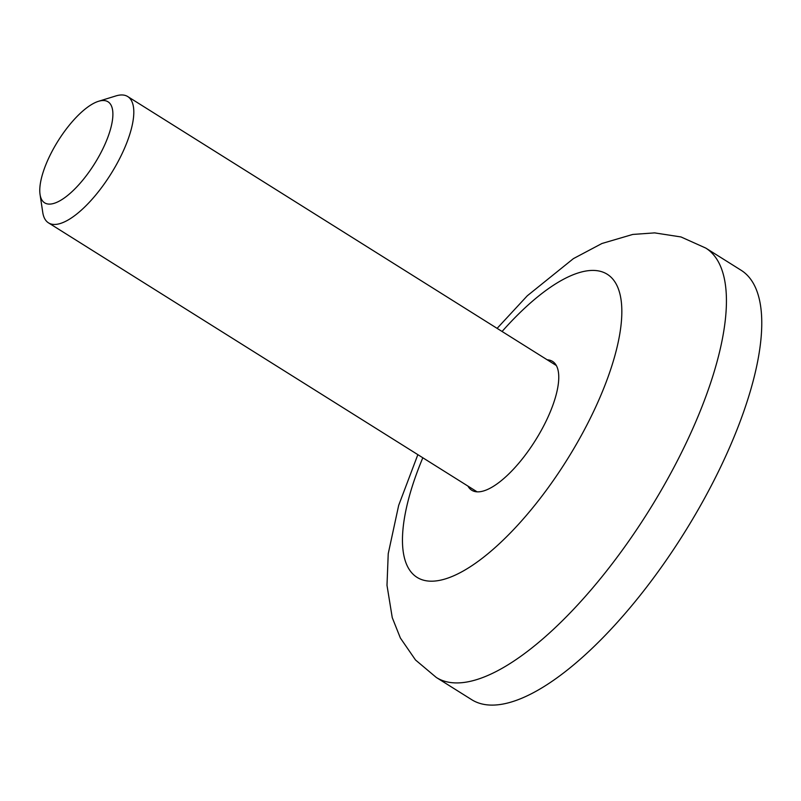 <?xml version="1.0" encoding="UTF-8"?>
<svg xmlns="http://www.w3.org/2000/svg" width="801" height="801" viewBox="0 0 801 801"><rect width="100%" height="100%" fill="white"/><g stroke="black" fill="none" stroke-linecap="round" stroke-linejoin="round"><path stroke-width="1.2" d="M49.071 157.326A59.644 21.517 -57.9 0 0 40.05 194.473A59.644 21.517 -57.9 0 0 65.442 197.156A59.644 21.517 -57.9 0 0 103.599 147.284A59.644 21.517 -57.9 0 0 98.523 101.296A59.644 21.517 -57.9 0 0 49.071 157.326M98.523 101.296L115.845 95.94A74.553 26.894 122.1 0 1 127.739 96.561A74.553 26.894 122.1 0 1 122.193 153.422A74.553 26.894 122.1 0 1 48.481 222.848A74.553 26.894 122.1 0 1 42.753 212.405L40.05 194.473M436.305 677.466A253.476 91.434 122.1 0 0 686.918 441.431A253.476 91.434 122.1 0 0 705.781 248.08L741.115 270.257A253.476 91.434 122.1 0 1 722.252 463.609A253.476 91.434 122.1 0 1 471.639 699.643L436.305 677.466L415.509 659.984L400.37 638.017L392.25 617.631L386.993 585.321L388.235 553.671L398.678 505.361L417.852 454.648M547.193 359.799A76.045 27.434 122.1 0 1 552.57 361.411A76.045 27.434 122.1 0 1 546.913 419.414A76.045 27.434 122.1 0 1 471.729 490.222A76.045 27.434 122.1 0 1 467.944 486.087M422.818 457.772A178.923 64.541 -57.9 0 0 443.654 579.403A178.923 64.541 -57.9 0 0 593.942 410.753A178.923 64.541 -57.9 0 0 610.122 276.385A178.923 64.541 -57.9 0 0 502.077 331.484M48.481 222.848L477.096 491.834M127.739 96.561L556.355 365.546M705.781 248.08L680.99 236.956L654.627 232.881L632.73 234.443L601.941 243.494L573.396 258.633L527.288 295.789L497.111 328.36"/></g></svg>
